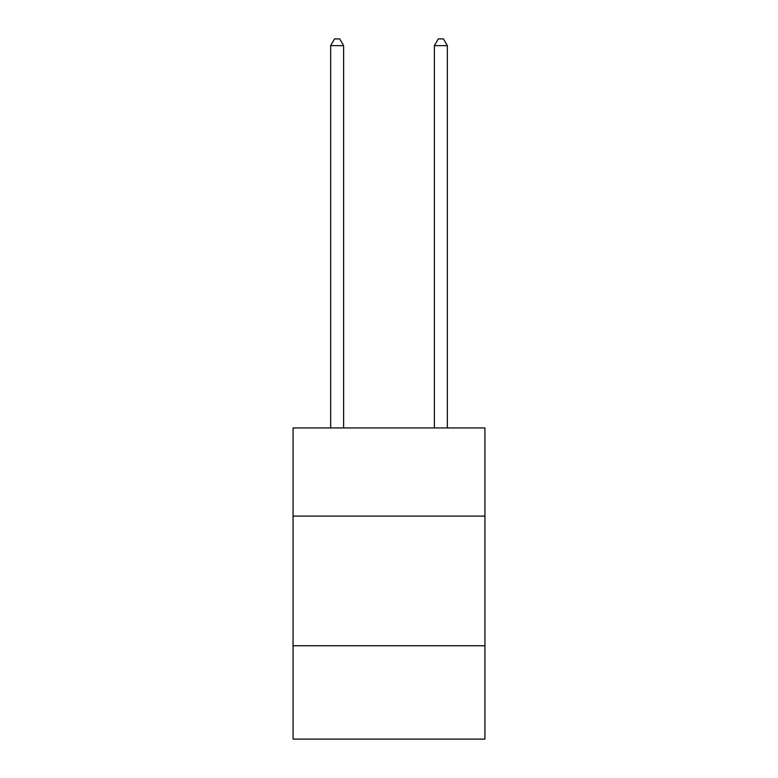 <?xml version="1.0" encoding="UTF-8"?>
<svg xmlns="http://www.w3.org/2000/svg" width="778" height="778" viewBox="0 0 778 778"><rect width="100%" height="100%" fill="white"/><g stroke="black" fill="none" stroke-linecap="round" stroke-linejoin="round"><path stroke-width="1.17" d="M293.063 516.106L484.937 516.106L484.937 427.949L293.063 427.949L293.063 739.1L484.937 739.1L484.937 645.75L293.063 645.75M484.937 645.75L484.937 516.106M343.623 427.949L343.623 45.639L330.66 45.639L330.66 427.949M330.66 45.639L334.55 38.9L339.733 38.9L343.623 45.639M447.34 427.949L447.34 45.639L434.377 45.639L434.377 427.949M434.377 45.639L438.267 38.9L443.45 38.9L447.34 45.639"/></g></svg>
